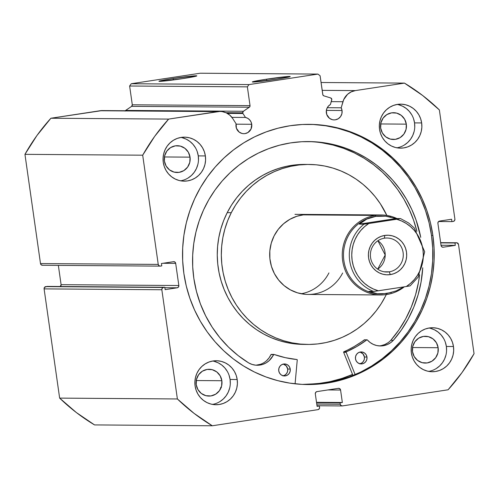 <?xml version="1.0" encoding="UTF-8"?>
<svg xmlns="http://www.w3.org/2000/svg" width="499" height="499" viewBox="0 0 499 499"><rect width="100%" height="100%" fill="white"/><g stroke="black" fill="none" stroke-linecap="round" stroke-linejoin="round"><path stroke-width="0.75" d="M227.319 113.379L242.957 113.491A1.603 1.547 -89.6 0 1 242.72 112.843L226.016 112.724L242.72 112.843L243.4 111.277L249.687 106.911L250.036 105.645L247.367 86.863L249.001 84.593L317.9 74.083L320.096 75.767L322.897 94.978L323.857 95.845L330.7 97.954L331.798 99.32L330.425 104.491L328.504 106L327.107 108.034L326.365 110.404L342.046 110.504A8.202 7.934 -89.6 0 1 334.137 119.903A8.202 7.934 -89.6 0 1 330.425 104.491L331.735 99.943A1.603 1.547 -89.6 0 0 330.7 97.954L323.857 95.845A1.603 1.547 -89.6 0 1 322.772 94.542L320.096 75.767L317.9 74.083L200.161 73.222L131.256 83.738L200.161 73.222L317.9 74.083L249.001 84.593L247.367 86.863L129.621 86.009L131.256 83.738L249.001 84.593L131.256 83.738L129.621 86.009L132.297 104.79L129.621 86.009L247.367 86.863L250.036 105.645A1.603 1.547 -89.6 0 1 249.357 107.21L131.617 106.356L132.297 104.79L250.036 105.645L132.297 104.79A1.603 1.547 90.4 0 1 131.617 106.356L125.654 110.422L131.617 106.356L249.357 107.21L243.4 111.277L125.654 110.422L243.4 111.277A1.603 1.547 -89.6 0 0 242.957 113.491L227.319 113.379M251.727 124.288A8.202 7.934 -89.6 0 1 243.818 133.688A8.202 7.934 -89.6 0 1 236.108 123.839L236.407 128.243L239.146 132.067L241.94 133.439L243.481 133.676L245.034 133.601L247.947 132.522L251.047 128.998L251.727 124.288L251.016 121.906L249.643 119.854L247.741 118.319L245.483 117.452L242.957 113.491L245.483 117.452A8.202 7.934 -89.6 0 1 251.727 124.288L236.052 124.176L251.727 124.288M173.034 78.536L173.583 79.915L173.034 78.536L196.194 75.779L196.662 76.004L194.267 76.621L182.74 78.605A19.13 0.742 171.9 0 1 158.963 81.293A19.13 0.742 171.9 0 1 173.034 78.536A19.13 0.742 171.9 0 1 196.818 75.904A19.13 0.742 171.9 0 1 182.74 78.605L159.58 81.362L159.112 81.137L161.508 80.52L173.034 78.536M266.416 79.216L266.965 80.595L266.416 79.216L289.576 76.453L290.044 76.684L287.649 77.301L276.122 79.285A19.13 0.742 171.9 0 1 252.344 81.973A19.13 0.742 171.9 0 1 266.416 79.216A19.13 0.742 171.9 0 1 290.2 76.584A19.13 0.742 171.9 0 1 276.122 79.285L252.962 82.042L252.494 81.817L254.889 81.2L266.416 79.216M306.742 384.536A130.102 125.842 90.4 0 0 431.504 235.434L432.876 235.441A130.102 125.842 -89.6 0 1 307.428 384.542A130.102 125.842 -89.6 0 1 183.869 273.44L186.264 285.964L189.832 298.184L194.548 309.985L200.355 321.25L207.204 331.872L215.025 341.746L223.752 350.778L233.289 358.887L243.549 365.985L254.434 372.017L265.836 376.907L277.65 380.625L289.757 383.12L302.045 384.386L314.395 384.392L326.689 383.151L338.802 380.668L350.629 376.97L362.043 372.092L372.94 366.079L383.22 358.993L392.769 350.903L401.514 341.884L409.361 332.016L416.235 321.406L422.067 310.153L426.807 298.358L430.406 286.145L432.833 273.62L434.055 260.915L434.068 248.146L432.876 235.441L430.481 222.916L426.907 210.697L422.198 198.901L416.384 187.636L409.536 177.014L401.714 167.14L392.994 158.102L383.457 149.999L373.196 142.895L362.311 136.869L350.909 131.979L339.095 128.262L326.982 125.76L314.694 124.501L302.344 124.494L290.056 125.736L277.937 128.218L266.117 131.917L254.702 136.795L243.805 142.801L233.526 149.887L223.97 157.983L215.225 167.003L207.384 176.871L200.511 187.481L194.672 198.733L189.932 210.528L186.333 222.741L183.913 235.26L182.684 247.966L182.671 260.734L183.869 273.44A130.102 125.842 -89.6 0 1 309.318 124.345A130.102 125.842 -89.6 0 1 432.876 235.441L431.504 235.434A130.102 125.842 90.4 0 0 308.632 124.338M428.71 371.393A22 21.282 90.4 0 0 446.368 346.468L453.472 346.518A22 21.282 -89.6 0 1 432.259 371.73A22 21.282 -89.6 0 1 411.369 352.943L412.374 357.128L414.158 361.026L416.634 364.495L419.721 367.389L423.302 369.609L427.225 371.069L431.348 371.705L435.515 371.493L439.563 370.451L443.337 368.605L446.692 366.041L449.499 362.848L451.645 359.149L453.055 355.088L453.672 350.822L453.472 346.518L452.462 342.333L450.684 338.434L448.202 334.966L445.114 332.066L441.54 329.851L437.617 328.392L433.488 327.756L429.321 327.968L425.273 329.009L421.499 330.849L418.15 333.419L415.343 336.613L413.197 340.312L411.781 344.372L411.17 348.633L411.369 352.943A22 21.282 -89.6 0 1 432.583 327.731A22 21.282 -89.6 0 1 453.472 346.518L446.368 346.468L445.358 342.283M212.431 404.402A22 21.282 90.4 0 0 230.089 379.471L237.193 379.521A22 21.282 -89.6 0 1 215.98 404.733A22 21.282 -89.6 0 1 195.09 385.945L196.095 390.131L197.878 394.029L200.355 397.497L203.449 400.398L207.023 402.618L210.946 404.071L215.075 404.708L219.242 404.502L223.29 403.454L227.064 401.614L230.413 399.044L233.22 395.85L235.366 392.158L236.782 388.097L237.393 383.831L237.193 379.521L236.189 375.335L234.405 371.437L231.929 367.969L228.841 365.075L225.261 362.854L221.338 361.395L217.215 360.765L213.042 360.97L209 362.018L205.226 363.858L201.87 366.422L199.064 369.616L196.918 373.314L195.508 377.375L194.891 381.641L195.09 385.945A22 21.282 -89.6 0 1 216.304 360.733A22 21.282 -89.6 0 1 237.193 379.521L230.089 379.471L229.085 375.285M396.892 147.816A22 21.282 90.4 0 0 414.55 122.885L421.655 122.935A22 21.282 -89.6 0 1 400.441 148.147A22 21.282 -89.6 0 1 379.546 129.366L380.556 133.545L382.334 137.45L384.816 140.911L387.904 143.812L391.478 146.032L395.408 147.486L399.531 148.122L403.697 147.916L407.745 146.868L411.519 145.028L414.875 142.458L417.675 139.271L419.827 135.572L421.237 131.511L421.855 127.245L421.655 122.935L420.645 118.756L418.867 114.851L416.384 111.389L413.297 108.489L409.723 106.268L405.793 104.815L401.67 104.179L397.503 104.385L393.455 105.432L389.682 107.273L386.326 109.836L383.525 113.03L381.373 116.729L379.964 120.789L379.346 125.056L379.546 129.366A22 21.282 -89.6 0 1 400.759 104.148A22 21.282 -89.6 0 1 421.655 122.935L414.55 122.885L413.54 118.7M180.613 180.819A22 21.282 90.4 0 0 198.271 155.888L205.376 155.944A22 21.282 -89.6 0 1 184.162 181.156A22 21.282 -89.6 0 1 163.267 162.368L164.277 166.554L166.055 170.452L168.537 173.92L171.625 176.814L175.199 179.035L179.129 180.495L183.252 181.131L187.418 180.919L191.466 179.877L195.24 178.031L198.596 175.467L201.403 172.274L203.548 168.575L204.958 164.514L205.576 160.248L205.376 155.944L204.365 151.758L202.588 147.86L200.105 144.392L197.018 141.491L193.444 139.271L189.52 137.818L185.391 137.181L181.224 137.393L177.176 138.435L173.403 140.275L170.053 142.845L167.246 146.039L165.094 149.737L163.684 153.792L163.067 158.058L163.267 162.368A22 21.282 -89.6 0 1 184.48 137.156A22 21.282 -89.6 0 1 205.376 155.944L198.271 155.888L197.261 151.708M190.038 157.148A13.398 12.962 -89.6 0 1 177.12 172.504A13.398 12.962 -89.6 0 1 164.396 161.058A13.398 12.962 -89.6 0 1 177.313 145.702A13.398 12.962 -89.6 0 1 190.038 157.148L164.421 156.96L190.038 157.148L189.788 162.368L187.618 167.09L183.869 170.602L179.104 172.361L174.051 172.099L169.485 169.86L166.092 165.986L164.396 161.058L164.645 155.838L166.816 151.116L170.564 147.604L175.33 145.845L180.382 146.107L184.948 148.346L188.341 152.22L190.038 157.148M406.317 124.139A13.398 12.962 -89.6 0 1 393.399 139.495A13.398 12.962 -89.6 0 1 380.668 128.056A13.398 12.962 -89.6 0 1 393.592 112.699A13.398 12.962 -89.6 0 1 406.317 124.139L380.7 123.958L406.317 124.139L406.061 129.366L403.897 134.088L400.148 137.599L395.383 139.352L390.33 139.096L385.764 136.857L382.371 132.977L380.668 128.056L380.924 122.835L383.095 118.107L386.844 114.602L391.609 112.843L396.661 113.105L401.227 115.338L404.62 119.217L406.317 124.139M221.862 380.725A13.398 12.962 -89.6 0 1 208.938 396.081A13.398 12.962 -89.6 0 1 196.213 384.642A13.398 12.962 -89.6 0 1 209.137 369.285A13.398 12.962 -89.6 0 1 221.862 380.725L196.244 380.537L221.862 380.725L221.606 385.945L219.441 390.673L215.687 394.179L210.921 395.938L205.875 395.682L201.303 393.443L197.91 389.563L196.213 384.642L196.469 379.421L198.633 374.693L202.388 371.187L207.147 369.428L212.2 369.684L216.772 371.923L220.165 375.803L221.862 380.725M438.141 347.722A13.398 12.962 -89.6 0 1 425.217 363.079A13.398 12.962 -89.6 0 1 412.492 351.633A13.398 12.962 -89.6 0 1 425.41 336.276A13.398 12.962 -89.6 0 1 438.141 347.722L412.523 347.535L438.141 347.722L437.885 352.943L435.714 357.671L431.966 361.176L427.2 362.935L422.148 362.673L417.582 360.434L414.189 356.56L412.492 351.633L412.748 346.412L414.912 341.69L418.667 338.179L423.426 336.42L428.479 336.682L433.051 338.921L436.438 342.794L438.141 347.722M317.002 405.749L342.146 405.936A2.002 1.934 -89.6 0 0 342.445 405.912L448.096 389.788A198.003 191.522 -89.6 0 0 474.05 353.691L458.506 244.466A2.002 1.934 -89.6 0 0 456.311 242.782L440.648 242.67L456.311 242.782L454.969 242.988L455.306 245.358L443.249 247.205A2.002 1.934 -89.6 0 1 441.054 245.514L437.904 223.352A2.002 1.934 -89.6 0 1 439.532 221.082L451.589 219.242L451.932 221.618L453.267 221.413A2.002 1.934 -89.6 0 0 454.901 219.142L439.357 109.923A198.003 191.522 -89.6 0 0 404.452 83.108L321.057 82.503L404.452 83.108L355.357 90.6A15.812 15.294 -89.6 0 0 342.932 101.727L331.249 101.64L342.932 101.727L341.179 107.803L327.275 107.703L341.179 107.803A8.202 7.934 -89.6 0 1 342.046 110.504L326.365 110.391L326.726 114.458L329.465 118.288L332.259 119.654L333.8 119.891L335.353 119.816L338.266 118.737L340.561 116.591L341.89 113.703L342.046 110.504L341.179 107.803L343.699 99.625L347.578 94.292L351.215 91.872L355.357 90.6L404.452 83.108L422.641 95.49L439.357 109.923L454.901 219.142L454.539 220.627L453.267 221.413L451.932 221.618L451.589 219.242L439.532 221.082L438.259 221.868L437.904 223.352L441.054 245.514L441.815 246.83L443.249 247.205L455.306 245.358L454.969 242.988L457.065 242.82L458.506 244.466L474.05 353.691L462.068 372.504L448.096 389.788L342.445 405.912L341.01 405.537L340.249 404.227L340.05 402.843L342.345 402.493L340.574 390.025L339.813 388.715L338.378 388.341L316.94 391.609L315.674 392.395L315.312 393.879L317.083 406.348L319.379 405.999L319.578 407.384L319.217 408.868L317.944 409.654L212.293 425.778L194.099 413.397L177.388 398.963L161.838 289.744L162.2 288.26L163.472 287.468L164.813 287.268L165.15 289.638L177.207 287.798L178.48 287.012L178.842 285.528L175.685 263.372L174.931 262.056L173.49 261.682L161.433 263.522L161.77 265.898L160.435 266.104L158.994 265.73L158.239 264.414L142.695 155.195L154.671 136.383L168.643 119.093L219.897 111.433L222.061 111.583L226.215 112.811L229.871 115.194L232.734 118.544L236.108 123.839L232.734 118.544A15.812 15.294 -89.6 0 0 220.078 111.433A15.812 15.294 -89.6 0 0 217.739 111.601L168.643 119.093L50.904 118.238L102.152 110.578M125.093 111.102L125.654 110.422A1.603 1.547 90.4 0 0 125.305 110.747M221.388 387.523L220.639 387.486M338.64 388.316L338.678 388.316A2.002 1.934 -89.6 0 0 338.378 388.341L316.94 391.609A2.002 1.934 -89.6 0 0 315.312 393.879L317.083 406.348L319.379 405.999L317.033 405.98L319.379 405.999L319.578 407.384A2.002 1.934 -89.6 0 1 317.944 409.654L212.293 425.778L94.548 424.917L212.293 425.778A198.003 191.522 -89.6 0 1 177.388 398.963L59.643 398.108A198.003 191.522 90.4 0 0 94.548 424.917L76.359 412.542L59.643 398.108L44.099 288.884L44.461 287.399L47.068 286.414L164.813 287.268L45.733 286.613A2.002 1.934 90.4 0 0 44.099 288.884L161.838 289.744L177.388 398.963L59.643 398.108L44.099 288.884L161.838 289.744A2.002 1.934 -89.6 0 1 163.472 287.468L45.733 286.613L164.813 287.268L165.15 289.638L177.207 287.798L164.876 287.711L177.207 287.798A2.002 1.934 -89.6 0 0 178.842 285.528L61.096 284.673L58.352 265.387L61.096 284.673L178.842 285.528L175.685 263.372L163.042 263.279L175.685 263.372A2.002 1.934 -89.6 0 0 173.49 261.682L161.433 263.522L161.77 265.898L160.435 266.104A2.002 1.934 -89.6 0 1 158.239 264.414L40.494 263.559L24.95 154.341L36.932 135.528L50.904 118.238L99.993 110.747L217.739 111.601L99.993 110.747A15.812 15.294 90.4 0 1 102.332 110.578L220.078 111.433M60.179 286.682L61.096 284.673A2.002 1.934 90.4 0 1 60.416 286.507M42.689 265.25L41.255 264.875L40.494 263.559L24.95 154.341L142.695 155.195L158.239 264.414L40.494 263.559A2.002 1.934 90.4 0 0 42.396 265.268L160.135 266.123M355.357 90.6L322.173 90.363L355.357 90.6M195.483 147.804L193.001 144.342L189.913 141.442L186.339 139.221L182.409 137.768M188.135 177.981L191.491 175.417L194.292 172.224L196.444 168.525L197.853 164.464M198.471 160.198L198.271 155.888A22 21.282 90.4 0 0 180.925 137.437M411.762 114.801L409.28 111.333L406.192 108.439L402.618 106.218L398.689 104.759M404.415 144.978L407.764 142.408L410.571 139.215L412.723 135.516L414.133 131.462M414.75 127.195L414.55 122.885A22 21.282 90.4 0 0 397.204 104.434M227.301 371.387L224.824 367.919L221.737 365.019L218.157 362.804L214.233 361.345M219.953 401.564L223.309 398.994L226.116 395.801L228.261 392.102L229.671 388.041M230.288 383.781L230.089 379.471A22 21.282 90.4 0 0 212.749 361.02M443.58 338.378L441.097 334.916L438.01 332.016L434.436 329.795L430.512 328.342M436.232 368.555L439.588 365.992L442.395 362.798L444.54 359.099L445.95 355.039M446.568 350.772L446.368 346.468A22 21.282 90.4 0 0 429.028 328.011M454.969 242.988L440.679 242.882L454.969 242.988M455.306 245.358L441.016 245.258L455.306 245.358M443.249 247.205L442.657 247.198L443.249 247.205M451.932 221.618L438.584 221.519L451.932 221.618M338.678 388.316A2.002 1.934 -89.6 0 1 340.574 390.025L327.93 389.937L340.574 390.025L342.345 402.493L316.509 402.306L342.345 402.493L340.05 402.843L316.559 402.668L340.05 402.843L340.249 404.227L316.759 404.059L340.249 404.227A2.002 1.934 -89.6 0 0 342.146 405.936M313.029 384.38L325.317 383.138L337.436 380.656L349.256 376.957L360.671 372.079L371.568 366.073L381.847 358.987L391.403 350.891L400.142 341.871L407.989 332.01L414.862 321.393L420.701 310.141L425.435 298.346L429.034 286.133L431.46 273.614L432.683 260.908L432.702 248.14L431.504 235.434L429.109 222.91L425.541 210.69L420.825 198.889L415.018 187.624L408.17 177.002L400.348 167.128L391.621 158.096L382.084 149.987L371.824 142.889L360.939 136.863L349.537 131.967L337.723 128.249L325.616 125.754L313.322 124.494M352.581 374.537L346.568 376.938L334.742 380.637L322.628 383.12L305.4 384.511A130.102 125.842 -89.6 0 0 352.581 374.537M50.904 118.238A198.003 191.522 90.4 0 0 24.95 154.341L142.695 155.195A198.003 191.522 -89.6 0 1 168.643 119.093L50.904 118.238M231.898 117.352L245.483 117.452L231.898 117.352M308.844 214.445L304.271 214.67L296.849 216.26L289.863 219.323L283.588 223.739L278.267 229.328L274.107 235.884A40.001 38.691 -89.6 0 1 308.663 214.445M307.715 344.441A90.001 87.057 -89.6 0 0 385.471 296.2L386.27 294.585A90.001 87.057 -89.6 0 1 385.471 296.2L381.136 303.81L376.103 310.952L370.414 317.545L364.133 323.533L357.309 328.853L350.017 333.457L342.32 337.299L334.299 340.343L326.034 342.564L317.589 343.936L309.062 344.441L300.523 344.079L292.065 342.857L283.763 340.786L275.697 337.879L267.944 334.168L260.584 329.696L253.679 324.493L247.304 318.618L241.516 312.125L236.37 305.07L231.923 297.535L228.211 289.582L225.267 281.293L223.128 272.741L221.806 264.015L221.319 255.201L221.668 246.375L222.853 237.63L224.868 229.041L227.681 220.701L231.274 212.686L227.213 212.655A90.001 87.057 90.4 0 0 303.66 344.41L307.715 344.441A90.001 87.057 -89.6 0 1 231.274 212.686A90.001 87.057 -89.6 0 1 309.024 164.445A90.001 87.057 -89.6 0 1 386.844 215.431L380.369 203.81L375.223 196.762L369.441 190.269L363.066 184.393L356.161 179.191L348.801 174.712L341.048 171.007L332.983 168.101L324.674 166.024L316.216 164.801L307.683 164.445L299.151 164.951L290.711 166.323L282.44 168.537L274.419 171.587L266.728 175.43L259.436 180.033L252.613 185.354L246.325 191.342L240.643 197.935L235.603 205.07L231.274 212.686L227.213 212.655L223.621 220.67L220.808 229.01L218.799 237.599L217.608 246.344L217.258 255.17L217.745 263.99L219.067 272.716L221.207 281.261L224.151 289.551L227.862 297.504L232.316 305.045L237.455 312.093L243.244 318.587L249.619 324.462L256.523 329.664L263.884 334.143L271.637 337.848L279.702 340.755L288.004 342.832L296.468 344.054L303.71 344.41M352.544 374.443A130.002 125.748 -89.6 0 1 303.367 384.411A130.002 125.748 -89.6 0 1 302.4 384.398L317.626 383.675L329.82 381.698L341.765 378.498L352.544 374.443M303.623 164.414L295.09 164.919L286.651 166.292L278.38 168.512L270.358 171.556L262.667 175.399L255.376 180.002L248.552 185.322L242.264 191.31L236.582 197.903L231.548 205.039L227.213 212.655A90.001 87.057 90.4 0 1 304.964 164.414L309.024 164.445M342.638 273.003A40.001 38.691 -89.6 0 1 308.083 294.441A40.001 38.691 -89.6 0 1 274.107 235.884L271.256 243.15L269.834 250.86L269.897 258.7L271.437 266.372L274.394 273.595L278.66 280.076L284.062 285.578L290.406 289.875L297.435 292.819L304.883 294.279M301.234 293.761A40.001 38.691 90.4 0 0 328.935 272.903M384.436 238.191A16.997 16.442 90.4 0 0 370.564 257.496A16.997 16.442 90.4 0 0 389.226 271.83L390.33 274.606A19.798 19.149 -89.6 0 1 368.593 257.908A19.798 19.149 -89.6 0 1 384.754 235.428L384.436 238.191A16.997 16.442 -89.6 0 1 386.956 238.011A16.997 16.442 -89.6 0 1 403.236 253.829A16.997 16.442 -89.6 0 1 389.226 271.83A16.997 16.442 -89.6 0 1 386.706 272.011A16.997 16.442 -89.6 0 1 370.426 256.199A16.997 16.442 -89.6 0 1 384.436 238.191L384.754 235.428L381.111 236.37L377.718 238.029L374.699 240.337L372.173 243.213L370.239 246.537L368.973 250.192L368.412 254.035L368.593 257.908L369.503 261.676L371.106 265.187L373.339 268.306L376.115 270.913L379.334 272.909L382.87 274.219L386.582 274.793L390.33 274.606L393.973 273.664L397.372 272.005L400.385 269.697L402.911 266.822L404.845 263.497L406.117 259.842L406.673 256.006L406.492 252.126L405.581 248.359L403.984 244.853L401.751 241.728L398.969 239.121L395.751 237.125L392.22 235.815L388.503 235.241L384.754 235.428A19.798 19.149 -89.6 0 1 406.492 252.126A19.798 19.149 -89.6 0 1 390.33 274.606L389.226 271.83L384.193 271.793L389.226 271.83A16.997 16.442 90.4 0 0 403.098 252.531A16.997 16.442 90.4 0 0 384.436 238.191M375.31 215.4L375.71 216.391A39.003 37.724 -89.6 0 1 381.529 215.973A39.003 37.724 90.4 0 0 381.479 215.973A39.003 37.724 90.4 0 0 375.71 216.391L375.31 215.4A40.001 38.691 -89.6 0 1 381.236 214.969A40.001 38.691 -89.6 0 1 396.992 218.562A40.001 38.691 90.4 0 0 375.31 215.4L302.737 214.869L375.31 215.4A40.001 38.691 90.4 0 0 342.663 260.809A40.001 38.691 90.4 0 0 386.575 294.541A40.001 38.691 90.4 0 0 404.333 286.819A40.001 38.691 -89.6 0 1 386.575 294.541A40.001 38.691 -89.6 0 1 380.656 294.971A40.001 38.691 -89.6 0 1 342.345 257.758A40.001 38.691 -89.6 0 1 375.31 215.4M396.281 290.855L403.941 286.881L396.281 290.855L386.688 293.555L386.575 294.541L386.688 293.555L377.381 293.743L368.973 291.41L373.539 291.441A39.003 37.724 -89.6 0 1 349.712 260.709A39.003 37.724 -89.6 0 1 363.964 224.17L359.399 224.132L366.759 219.092L375.71 216.391L385.658 216.204L395.963 218.556L400.529 218.587L395.963 218.556L359.399 224.132L366.191 223.895L400.529 218.587L396.724 219.248L401.645 221.007L406.273 223.477L410.502 226.621L414.245 230.363L417.42 234.63L419.965 239.327L421.817 244.36L422.952 249.612L423.333 254.983L422.952 260.353L421.83 265.611L419.977 270.645L417.432 275.348L414.264 279.621L410.521 283.37L406.298 286.52L410.103 285.858M380.962 293.973A39.003 37.724 -89.6 0 1 343.568 257.715A39.003 37.724 -89.6 0 1 375.71 216.391A39.003 37.724 90.4 0 0 343.568 257.69A39.003 37.724 90.4 0 0 380.918 293.973A39.003 37.724 90.4 0 0 380.962 293.973M391.49 292.514L381.96 293.967L377.381 293.743L373.027 292.882L368.973 291.41L374.468 291.341L406.298 286.52L378.361 290.786L373.439 289.033L368.817 286.557L364.588 283.413L360.846 279.671L357.664 275.404L355.126 270.708L353.267 265.674L352.132 260.422L351.751 255.051L352.132 249.681L353.255 244.423L355.113 239.389L357.652 234.686L360.821 230.413L364.563 226.665L368.786 223.515L396.724 219.248A37.001 35.791 -89.6 0 1 422.952 249.612A37.001 35.791 -89.6 0 1 406.298 286.52L410.066 285.89M390.811 217.071L385.658 216.204L380.6 215.98L375.71 216.391L371.069 217.433L366.759 219.092L362.848 221.338L359.399 224.132L395.963 218.556M373.539 291.441L378.361 290.786A37.001 35.791 -89.6 0 1 352.132 260.422A37.001 35.791 -89.6 0 1 368.786 223.515L363.964 224.17A39.003 37.724 90.4 0 0 349.712 260.709A39.003 37.724 90.4 0 0 373.539 291.441M377.899 240.743L385.209 255.001L377.693 269.154A16.997 16.442 90.4 0 0 377.899 240.743M367.052 339.807A0.399 0.387 -89.6 0 1 367.333 339.938L370.046 342.451L373.196 344.335L376.651 345.526L380.269 345.957L383.893 345.626L387.38 344.535L390.58 342.732L393.355 340.299A18.413 17.808 -89.6 0 1 380.381 345.957A18.413 17.808 -89.6 0 1 367.333 339.938L366.821 339.881A0.399 0.387 -89.6 0 1 367.052 339.807L364.513 339.788A0.399 0.387 90.4 0 0 364.282 339.863A105.601 102.145 90.4 0 1 343.848 351.764L346.387 351.783L356.935 346.443L366.821 339.881A105.601 102.145 -89.6 0 1 346.387 351.783A0.399 0.387 -89.6 0 0 346.15 352.213L346.387 351.783L343.848 351.764A0.399 0.387 90.4 0 0 343.618 352.194L346.15 352.213A0.399 0.387 -89.6 0 0 346.175 352.306L355.145 374.612L346.175 352.306L343.643 352.288L346.175 352.306A0.399 0.387 -89.6 0 1 346.15 352.213L343.618 352.194A0.399 0.387 90.4 0 0 343.643 352.288L352.974 375.516L343.643 352.288A0.399 0.387 -89.6 0 1 343.618 352.194L354.396 346.425L364.688 339.831M366.958 357.028A6 5.801 -89.6 0 1 361.176 363.927A6 5.801 -89.6 0 1 355.481 358.831L356.249 361.033L357.777 362.761L359.823 363.752L362.087 363.865L364.214 363.066L365.892 361.488L366.852 359.367L366.958 357.028L366.191 354.826L364.663 353.099L362.617 352.107L360.353 351.995L358.22 352.793L356.548 354.371L355.587 356.492L355.481 358.831A6 5.801 -89.6 0 1 361.264 351.932A6 5.801 -89.6 0 1 366.958 357.028L364.42 357.01L366.958 357.028M359.91 363.777A6 5.801 90.4 0 0 364.42 357.01L362.973 353.866L360.078 352.088M290.231 369.054A6 5.801 -89.6 0 1 284.449 375.953A6 5.801 -89.6 0 1 278.754 370.851L279.521 373.052L281.049 374.786L283.095 375.778L285.359 375.884L287.486 375.092L289.164 373.514L290.125 371.393L290.231 369.054L289.464 366.852L287.935 365.125L285.89 364.127L283.625 364.021L281.492 364.819L279.82 366.397L278.86 368.518L278.754 370.851A6 5.801 -89.6 0 1 284.536 363.952A6 5.801 -89.6 0 1 290.231 369.054L287.692 369.035L290.231 369.054M283.183 375.797A6 5.801 90.4 0 0 287.692 369.035L286.245 365.892L283.351 364.114M422.747 267.745A119.099 115.2 -89.6 0 1 393.368 340.306L401.333 330.064L408.17 318.986L413.777 307.191L418.093 294.834L421.069 282.054L422.747 267.745M390.836 340.281A119.099 115.2 90.4 0 0 419.597 274.799L418.536 282.035L415.555 294.815L411.238 307.172L405.631 318.967L398.801 330.051L390.829 340.287M193.855 278.504A119.099 115.2 -89.6 0 1 308.625 141.56A119.099 115.2 -89.6 0 1 420.744 237.374L416.116 220.178L411.762 209.393L406.404 199.101L400.098 189.402L392.906 180.395L384.891 172.155L376.134 164.77L366.715 158.308L356.729 152.831L346.275 148.39L335.447 145.034L324.35 142.795L313.098 141.685L301.795 141.722L290.549 142.901L279.465 145.221L268.655 148.652L258.22 153.156L248.265 158.701L238.884 165.225L230.164 172.666L222.192 180.956L215.044 190.013L208.788 199.756L203.486 210.079L199.188 220.889L195.939 232.085L193.762 243.556L192.683 255.189L192.714 266.878L193.855 278.504L196.444 291.366L200.386 303.854L205.638 315.817L212.131 327.107L219.791 337.592L228.517 347.136L238.21 355.631L248.752 362.966A119.099 115.2 -89.6 0 1 193.855 278.504M416.802 230.968A119.099 115.2 90.4 0 0 307.353 141.56M297.254 359.972L295.084 383.825L297.254 359.972L296.905 359.536A105.601 102.145 -89.6 0 1 273.982 354.433L285.303 357.664L296.905 359.536A0.399 0.387 -89.6 0 1 297.254 359.972M266.628 360.621L269.098 357.852L270.969 354.627L273.508 354.646A18.413 17.808 -89.6 0 1 257.247 365.256A18.413 17.808 -89.6 0 1 248.752 362.96L252.101 364.432L255.675 365.174L259.312 365.149L262.873 364.357L266.204 362.835L269.167 360.64L273.982 354.433A0.399 0.387 -89.6 0 0 273.864 354.415L271.325 354.396A0.399 0.387 90.4 0 0 270.969 354.627L271.306 354.396M393.355 340.299L390.823 340.281L393.355 340.299M416.89 231.33L413.577 220.159L409.224 209.374L403.866 199.082L397.56 189.383L390.368 180.376L382.353 172.136L373.595 164.751L364.176 158.289L354.19 152.813L343.736 148.378L332.908 145.016L321.818 142.776M273.864 354.415A0.399 0.387 -89.6 0 0 273.508 354.646L270.969 354.627A18.413 17.808 90.4 0 1 255.975 365.199L260.335 364.339M381.361 345.607L384.841 344.516L388.041 342.713M282.821 375.866L284.954 375.073L286.626 373.495L287.586 371.375L287.692 369.035A6 5.801 90.4 0 0 283.264 364.089M359.548 363.846L361.681 363.047L363.353 361.469L364.314 359.349L364.42 357.01A6 5.801 90.4 0 0 359.991 352.063M379.115 345.901A18.413 17.808 90.4 0 0 390.823 340.281M456.573 242.763L440.648 242.645M303.367 384.411L302.494 384.405M380.656 294.971L308.083 294.441M381.236 214.969L294.959 214.345M400.56 218.593L408.587 222.966L414.22 227.912L424.693 251.764L418.187 277.082L410.134 285.871"/></g></svg>
